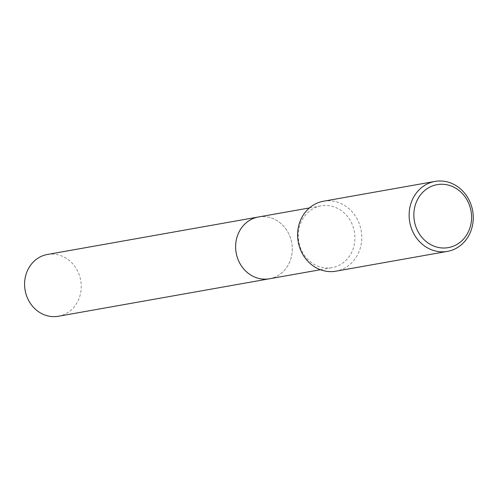 <?xml version="1.0" encoding="UTF-8"?>
<svg xmlns="http://www.w3.org/2000/svg" width="498" height="498" viewBox="0 0 498 498"><rect width="100%" height="100%" fill="white"/><g stroke="black" fill="none" stroke-linecap="round" stroke-linejoin="round"><path stroke-width="0.37" stroke-dasharray="2.49 1.87" d="M258.468 216.979A31.38 28.23 -100.1 0 1 292.139 245.819A31.38 28.23 -100.1 0 1 269.443 278.774M258.848 216.91A31.386 28.23 -100.1 0 1 292.139 245.819A31.386 28.23 -100.1 0 1 269.823 278.712M354.781 234.689A31.38 28.23 -100.1 0 1 332.085 267.65A31.38 28.23 -100.1 0 1 298.414 238.816A31.38 28.23 -100.1 0 1 321.11 205.855A31.38 28.23 -100.1 0 1 354.781 234.689M323.476 201.223A35.526 31.959 -100.1 0 1 361.592 233.873A35.526 31.959 -100.1 0 1 335.901 271.186M47.428 254.459A31.38 28.23 -100.1 0 1 50.024 254.136A31.38 28.23 -100.1 0 1 80.937 281.856A31.38 28.23 -100.1 0 1 58.403 316.255M259.01 216.885A31.386 28.237 -100.1 0 1 261.058 216.649A31.386 28.237 -100.1 0 1 291.934 244.07A31.386 28.237 -100.1 0 1 269.984 278.681M320.426 269.723L332.085 267.65M309.451 207.927L321.11 205.855"/><path stroke-width="0.75" d="M269.984 278.681A31.386 28.237 -100.1 0 1 269.443 278.78A31.38 28.23 -100.1 0 1 235.772 249.94A31.38 28.23 -100.1 0 1 258.468 216.979A31.386 28.237 -100.1 0 1 259.01 216.885M269.823 278.712A31.386 28.23 -100.1 0 1 235.766 249.94A31.386 28.23 -100.1 0 1 258.848 216.91M447.409 251.384L335.901 271.186A35.526 31.959 -100.1 0 1 297.779 238.536A35.526 31.959 -100.1 0 1 323.476 201.223L434.984 181.421A35.526 31.959 -100.1 0 1 473.1 214.065A35.526 31.959 -100.1 0 1 447.409 251.384A35.526 31.959 -100.1 0 1 409.288 218.734A35.526 31.959 -100.1 0 1 434.984 181.421M471.438 214.028A31.972 28.766 -100.1 0 1 445.673 247.942A31.972 28.766 -100.1 0 1 414.006 218.23A31.972 28.766 -100.1 0 1 439.771 184.316A31.972 28.766 -100.1 0 1 471.438 214.028M258.468 216.972A31.386 28.237 -100.1 0 0 235.928 251.384A31.386 28.237 -100.1 0 0 266.853 279.104A31.386 28.237 -100.1 0 0 269.443 278.78L58.403 316.255A31.38 28.23 -100.1 0 1 55.813 316.579A31.38 28.23 -100.1 0 1 24.9 288.859A31.38 28.23 -100.1 0 1 47.428 254.459L309.451 207.927M269.443 278.774L320.426 269.723"/></g></svg>
